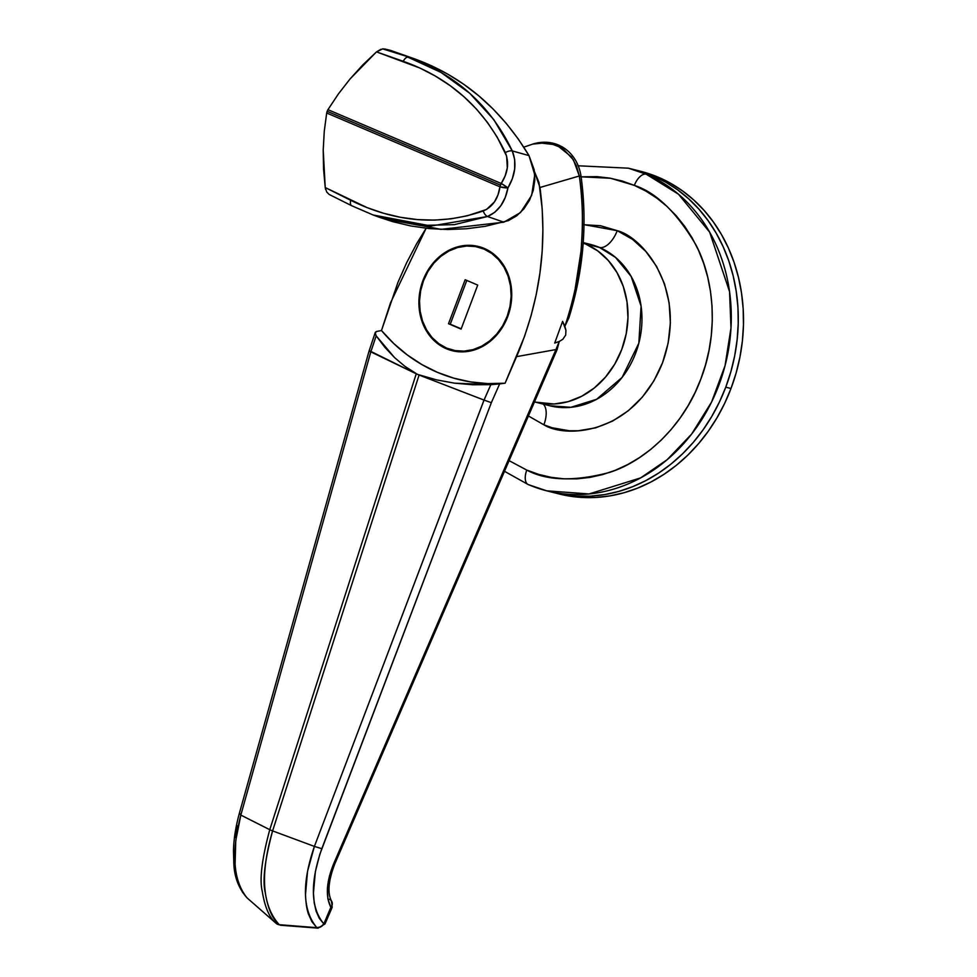 <?xml version="1.0" encoding="UTF-8"?>
<svg xmlns="http://www.w3.org/2000/svg" width="977" height="977" viewBox="0 0 977 977"><rect width="100%" height="100%" fill="white"/><g stroke="black" fill="none" stroke-linecap="round" stroke-linejoin="round"><path stroke-width="1.47" d="M422.943 280.533L420.061 290.67L418.913 301.099L419.56 311.443L421.954 321.286L426.021 330.25L431.602 338.005L438.465 344.246L446.367 348.74L455.001 351.293L464.026 351.83L473.112 350.316L481.893 346.811L490.027 341.462L497.22 334.452L503.192 326.074L507.698 316.633A53.735 45.919 104.2 0 1 452.143 350.682A53.735 45.919 104.2 0 1 422.943 280.533A53.735 45.919 104.2 0 1 478.498 246.497A53.735 45.919 104.2 0 1 507.698 316.633L510.58 306.509L511.728 296.068L511.081 285.736L508.687 275.893L504.62 266.916L499.039 259.161L492.176 252.921L484.274 248.439L475.64 245.886L466.615 245.349L457.529 246.863L448.748 250.368L440.615 255.718L433.422 262.715L427.45 271.105L422.943 280.533M329.322 899.243A6.937 5.544 150 0 1 331.643 901.282A6.937 5.544 150 0 1 330.837 907.34L323.851 923.888A6.937 0.672 23.4 0 0 323.937 923.912A6.937 0.672 23.4 0 0 324.975 923.986L332.058 907.596A6.937 0.672 -156.6 0 1 331.02 907.523L323.937 923.912L331.02 907.523L332.058 907.596L331.02 907.523A6.937 0.672 -156.6 0 1 330.934 907.499A6.937 5.557 -30.6 0 0 331.166 907.181A6.937 5.557 -30.6 0 0 331.716 901.405M556.963 349.913L557.061 349.681A6.937 0.672 -156.6 0 1 556.023 349.595L333.829 863.631A6.937 0.672 23.4 0 0 334.867 863.705L556.963 349.913M568.944 317.72L564.865 326.294L565.915 330.238L565.695 335.05L562.825 339.288L559.271 341.462L557.061 349.681L552.298 358.852M570.605 311.345L568.907 317.818C583.403 271.118 587.47 224.099 581.12 176.764A6.937 1.539 172.1 0 0 579.324 175.994L539.963 187.486C547.706 245.154 539.915 301.527 516.601 356.629L555.937 349.571L559.271 341.462L554.704 343.061L562.605 321.36L564.865 326.294C568.394 316.292 571.801 303.981 575.087 289.363L580.973 251.541C583.318 222.365 582.768 197.183 579.324 175.994C586.322 226.64 581.498 276.735 564.865 326.294L568.907 317.818M590.487 244.421L599.426 247.437A83.204 71.089 -75.8 0 1 637.505 347.836A83.204 71.089 -75.8 0 1 549.685 405.748L570.824 407.311L596.605 399.288L622.117 377.391L638.836 343.183L641.083 306.167L631.13 276.406L615.534 257.427L599.426 247.437L585.455 243.908L597.692 250.857L608.329 260.517L616.963 272.522L623.265 286.408L626.978 301.661L627.967 317.659L626.196 333.816L621.738 349.51L614.753 364.116L605.508 377.085L594.37 387.93L581.767 396.222L568.174 401.645L554.118 403.99L535.408 402.145L554.118 403.99L568.174 401.645L581.767 396.222L594.37 387.93L605.508 377.085L614.753 364.116L621.738 349.51L626.196 333.816L627.967 317.659L626.978 301.661L623.265 286.408L616.963 272.522L608.329 260.517L597.692 250.857L585.455 243.908A83.204 71.089 104.2 0 1 623.534 344.295A83.204 71.089 104.2 0 1 535.714 402.219A83.204 71.089 -75.8 0 0 623.534 344.295A83.204 71.089 -75.8 0 0 585.455 243.908L583.171 243.334L585.455 243.908A83.204 71.089 -75.8 0 0 583.196 243.004A83.204 71.089 104.2 0 1 585.455 243.908L599.426 247.437A20.798 10.71 113.1 0 0 617.232 230.682C642.707 236.996 688.614 290.364 662.577 362.675C634.317 434.032 566.404 438.917 543.884 424.8A20.798 10.71 113.1 0 0 543.249 404.124A20.798 10.71 -66.9 0 1 543.884 424.8L528.398 415.982L543.884 424.8L552.103 427.755L569.273 430.759L578.066 430.784L595.64 427.853L612.628 421.075L628.382 410.706L642.304 397.163L653.845 380.945L662.577 362.675L668.158 343.074L670.369 322.874L669.135 302.87L664.494 283.806L656.617 266.452L645.834 251.443L632.534 239.365L617.232 230.682A20.798 10.71 -66.9 0 1 599.426 247.437A83.204 71.089 -75.8 0 0 590.487 244.421L583.232 242.589M390.482 302.907L426.119 228.264L416.568 243.884L406.591 262.837L397.895 282.512L381.482 330.544L376.56 331.472L381.482 330.544L390.482 302.907M559.271 341.462L555.937 349.571A6.937 0.672 23.4 0 0 556.023 349.595A6.937 0.672 23.4 0 0 557.061 349.681L559.271 341.462L562.825 339.288L565.695 335.05L565.915 330.238L562.605 321.36L554.704 343.061L559.271 341.462M334.867 863.692A6.937 0.672 -156.6 0 1 333.829 863.631A6.937 0.672 -156.6 0 1 333.731 863.607A6.937 0.672 23.4 0 0 333.829 863.631L556.023 349.595A6.937 0.672 -156.6 0 1 555.937 349.571L333.731 863.607L329.42 876.149L327.417 888.227L327.906 898.901L330.934 907.499L323.851 923.888L319.345 918.429L316.133 911.236L314.191 902.675L313.446 893.039L315.363 871.631L319.76 854.496L491.346 402.683L499.638 383.9L505.109 383.204L516.601 356.629L555.937 349.571L333.731 863.607C326.355 881.816 325.39 896.397 330.837 907.34A6.937 5.544 -30 0 0 331.643 901.282M279.263 924.731C272.485 919.149 267.796 908.402 265.219 892.453C262.349 880.619 264.816 860.102 272.595 830.902L419.096 374.985L436.658 379.894L454.561 383.167L472.673 384.755L490.82 384.682L484.055 400.094L419.084 375.034L484.018 400.069L314.399 846.412L272.595 830.902L419.084 375.034L416.263 373.776L417.545 374.411L416.251 373.825L269.762 829.693L240.83 815.074L370.808 351.854L416.251 373.825L269.762 829.693L240.83 815.074L235.738 840.66L235.091 864.364C235.823 872.986 237.069 879.642 238.852 884.344L242.443 892.135L247.157 897.973L276.21 923.399L247.157 897.973C233.185 880.9 231.073 853.275 240.83 815.074L240.147 813.914L240.83 815.074L370.808 351.854L376.169 335.844L384.901 347.372L394.549 357.594L405.028 366.424L416.251 373.825L370.039 351.012M269.762 829.705A6.937 1.05 17.8 0 0 272.595 830.902L314.399 846.412L307.523 871.362L305.52 894.468C305.813 902.895 306.79 909.416 308.451 914.057L311.956 921.775L316.89 927.674L279.275 924.706A6.937 5.838 133 0 1 276.21 923.424A6.937 5.838 -47 0 0 279.275 924.731C262.141 905.764 259.919 874.5 272.595 830.902A6.937 1.05 -162.2 0 1 269.762 829.705C261.909 858.868 259.394 879.361 262.227 891.183C264.779 907.108 269.432 917.855 276.21 923.424L247.059 897.887A6.937 5.899 -47.9 0 0 247.157 897.973L247.059 897.887C238.828 888.582 234.431 877.322 233.857 864.095L233.479 851.138C233.601 844.824 234.211 832.502 239.157 814.049L369.086 350.975M318.099 928.15A6.937 3.566 -85 0 1 316.89 927.674L318.013 928.15L325.023 923.888L323.851 923.888C310.613 907.902 309.929 882.829 321.812 848.695L314.399 846.412C301.673 883.489 302.504 910.576 316.89 927.674L279.275 924.706M369.123 351.048L370.833 351.867L376.169 335.844L394.549 357.594L405.028 366.424L417.545 374.411L436.658 379.894L454.561 383.167L490.82 384.682L499.638 383.9L490.82 384.682L484.018 400.069L491.346 402.683L484.055 400.094L314.399 846.412L321.812 848.695L491.346 402.683L499.638 383.9L505.109 383.204L487.718 383.595L470.511 381.897L453.694 378.136L437.452 372.347L421.942 364.604L407.336 354.981L393.804 343.586L381.482 330.544A193.446 165.296 -75.8 0 0 505.109 383.204L524.539 336.393L531.097 315.62L536.251 294.431L539.939 272.986L542.162 251.407L542.894 229.961L542.174 208.651L538.962 182.467L534.443 171.573L539.963 187.486L579.324 175.994L576.442 165.821L571.447 156.882L556.548 144.865L538.18 142.715L532.819 144.071C556.096 136.914 577.492 151.398 581.12 176.764A6.937 1.539 -7.9 0 0 579.324 175.994L573.414 159.849L562.434 148.101L548.06 142.532L532.77 144.107M237.313 825.883L235.53 837.631M331.215 900.684L332.168 904.91L331.166 907.181L332.18 907.303L331.606 901.221C327.258 893.222 328.345 880.717 334.867 863.705M375.547 332.009L375.156 333.01L376.56 331.472L375.18 332.766L376.169 335.844L375.376 334.329M320.774 926.843L316.89 927.674A6.937 5.813 -48.6 0 0 323.851 923.888L320.774 926.843M383.082 48.85L390.8 50.474L431.516 65.752L448.052 74.289L463.855 84.352L478.925 95.954L493.055 108.972L506.184 123.31L518.189 138.893L529.009 155.612C500.505 108.398 462.255 76.108 414.26 58.754L384.572 48.96L390.8 50.474L414.26 58.754L382.691 48.887L376.487 51.891L403.281 61.307C450.079 78.05 484.091 108.484 505.329 152.62C509.31 162.646 507.942 172.941 501.238 183.481L327.942 109.668L327.148 111.293L500.48 185.129A6.937 3.566 -66.9 0 1 501.238 183.481L327.942 109.668L338.408 93.914L350.059 78.954L362.785 64.909L376.487 51.891L419.817 67.999L435.522 76.145L450.275 85.732L463.928 96.711L476.361 108.972L487.401 122.369L497.073 136.914L506.636 156.149L507.307 167.861L505.158 175.884L501.238 183.481A6.937 0.733 33.1 0 1 507.93 187.902L505.268 197.415L500.81 205.756L494.777 212.29L487.499 216.503L454.415 224.637L420.171 225.479L385.634 219.092M379.467 217.321L440.896 229.375L503.851 222.182L520.46 212.595L531.659 195.4L534.761 174.749L529.009 155.612L534.138 169.644L534.834 179.963L533.271 190.356L529.546 200.212L523.892 208.883L516.674 215.832L508.309 220.655L485.19 226.322L466.53 228.752L447.857 229.522L429.172 228.581L410.719 225.943L392.595 221.608L379.064 217.175M325.61 189.416L325.231 187.547L326.709 191.993L329.139 194.435L351.647 205.707A6.937 3.456 116.6 0 0 351.928 205.817A6.937 3.456 -63.4 0 1 351.647 205.707A6.937 3.456 -63.4 0 1 350.755 200.334A6.937 3.456 116.6 0 0 351.635 205.695L373.08 214.977L431.101 226.005L487.499 216.503A6.937 4.067 -110 0 1 483.285 210.959A6.937 4.067 70 0 0 487.499 216.503L503.851 222.182L487.499 216.503C498.417 211.704 505.219 202.166 507.93 187.902A6.937 1.649 -172 0 1 499.968 186.827L507.93 187.902C515.453 175.091 516.906 162.768 512.278 150.91A6.937 3.517 155.2 0 0 505.329 152.62A6.937 3.517 -24.8 0 1 512.278 150.91C490.393 105.406 455.648 74.179 408.068 57.228A6.937 3.505 109.4 0 0 403.281 61.307A6.937 3.505 -70.6 0 1 408.068 57.228L441.006 72.432L469.815 93.34L493.8 119.621L512.278 150.91L529.009 155.612L512.278 150.91L514.684 159.569L514.671 169.058L512.339 178.693L507.93 187.902L501.238 183.481L499.968 186.827C498.148 198.868 492.591 206.916 483.285 210.959C439.65 225.98 395.477 222.438 350.755 200.334L325.231 187.547L323.216 149.982L324.266 131.345L326.684 113.014L499.968 186.827L498.001 194.838L494.447 201.897L486.497 209.469L467.262 215.795L450.947 218.836L434.35 220.106L417.46 219.593L400.521 217.309L383.68 213.291L367.059 207.612L325.231 187.547L323.534 168.765L323.216 149.982L324.266 131.345L326.684 113.014L499.968 186.827A6.937 3.566 -66.9 0 1 500.48 185.129L327.148 111.293L326.684 113.014L327.942 109.668L338.408 93.914L350.059 78.954L376.487 51.891L381.042 49.253M556.353 493.226A166.408 142.19 -75.8 0 0 558.954 493.922L553.715 492.591A166.408 142.19 -75.8 0 0 729.367 376.756A166.408 142.19 -75.8 0 0 653.21 175.982L665.789 182.21L677.684 189.868L688.773 198.893L698.958 209.188L708.142 220.668L716.226 233.21L723.139 246.692L728.818 260.993L733.202 275.966L736.243 291.476L737.928 307.364L738.233 323.485L737.146 339.678L734.692 355.799L730.881 371.675L725.764 387.173L731.004 388.492L725.764 387.173L719.377 402.121L711.793 416.397L703.074 429.843L693.316 442.349L682.605 453.78L671.04 464.026L658.742 473.002L645.834 480.611L632.424 486.778L618.649 491.455L604.641 494.582L590.535 496.133L576.467 496.108L553.568 492.555L576.467 496.108L590.535 496.133L604.641 494.582L618.649 491.455L632.424 486.778L645.834 480.611L658.742 473.002L671.04 464.026L682.605 453.78L693.316 442.349L703.074 429.843L711.793 416.397L719.377 402.121L725.764 387.173A166.408 142.19 104.2 0 1 553.715 492.591A166.408 142.19 104.2 0 1 550.246 491.663A166.408 142.19 -75.8 0 0 553.715 492.591L546.741 490.833L589.021 493.959L640.594 477.912L667.169 459.691L691.606 434.118L711.561 402.072L725.044 365.703L730.991 327.906L729.55 291.659L709.644 232.135L678.441 194.179L646.224 174.211L628.358 168.178A166.408 142.19 104.2 0 1 646.224 174.211L653.21 175.982A166.408 142.19 -75.8 0 0 635.331 169.949A166.408 142.19 104.2 0 1 725.764 387.173L730.881 371.675L734.692 355.799L737.146 339.678L738.233 323.485L737.928 307.364L736.243 291.476L733.202 275.966L728.818 260.993L723.139 246.692L716.226 233.21L708.142 220.668L698.958 209.188L688.773 198.893L677.684 189.868L665.789 182.21L653.21 175.982L635.184 169.913L653.21 175.982L646.224 174.211A166.408 142.19 104.2 0 1 722.382 374.985A166.408 142.19 104.2 0 1 546.741 490.833A166.408 142.19 104.2 0 1 528.862 484.8A13.861 7.144 -66.9 0 1 528.276 484.592A13.861 7.144 -66.9 0 1 526.774 470.096L509.09 460.643L526.774 470.096L538.815 474.431L551.272 477.35L564.01 478.84L576.894 478.864L589.827 477.435L602.675 474.566L615.29 470.291L627.588 464.625L639.422 457.651L650.706 449.432L661.295 440.029L671.114 429.55L680.065 418.095L688.052 405.76L695.013 392.681L700.863 378.978L705.553 364.775L709.046 350.218L711.293 335.453L712.282 320.603L712.013 305.825L710.474 291.256L707.678 277.041L703.66 263.314L698.457 250.21L692.119 237.838L684.706 226.346L676.292 215.832L666.949 206.391L656.788 198.123L645.882 191.089L634.354 185.386A13.861 7.144 -66.9 0 1 646.224 174.211A13.861 7.144 113.1 0 0 634.354 185.386L622.3 181.05L609.843 178.119L597.118 176.642L581.132 176.825L610.613 178.266L634.354 185.386C655.982 192.396 676.45 212.131 695.771 244.604C713.357 277.444 719.597 330.861 700.863 378.978C683.082 427.511 643.794 461.523 609.709 472.367C574.61 481.661 546.961 480.892 526.774 470.096A13.861 7.144 113.1 0 0 528.276 484.592M583.049 224.698L600.525 225.724L617.232 230.682L584.014 224.649M535.714 402.219A83.204 71.089 104.2 0 1 534.492 401.889L549.685 405.748M558.807 493.886L581.706 497.427L595.775 497.464L609.88 495.901L623.888 492.774L637.663 488.097L651.073 481.93L663.981 474.321L676.279 465.357L687.845 455.099L698.555 443.668L708.313 431.162L717.033 417.716L724.616 403.452L731.004 388.492A166.408 142.19 -75.8 0 0 640.57 171.268L628.358 168.178L578.176 165.785M558.954 493.922A166.408 142.19 -75.8 0 0 731.004 388.492L736.121 373.006L739.931 357.13L742.386 341.01L743.473 324.816L743.167 308.695L741.482 292.795L738.441 277.285L734.057 262.312L728.378 248.011L721.466 234.529L713.381 221.987L704.197 210.519L694.012 200.212L682.923 191.187L671.028 183.529L658.449 177.301L640.423 171.231M507.148 316.401L507.148 316.401A53.039 45.321 104.2 0 1 452.314 350.01A53.039 45.321 104.2 0 1 423.493 280.765A53.039 45.321 104.2 0 1 478.327 247.169A53.039 45.321 104.2 0 1 507.148 316.401L509.994 306.412L511.13 296.104L510.495 285.907L508.125 276.186L504.108 267.332L498.612 259.674L491.822 253.519L484.03 249.086L475.506 246.558L466.591 246.033L457.627 247.535L448.968 250.991L440.932 256.267L433.837 263.179L427.938 271.459L423.493 280.765L420.647 290.767L419.512 301.075L420.147 311.272L422.516 320.993L426.534 329.847L432.029 337.505L438.82 343.66L446.611 348.093L455.135 350.609L464.051 351.134L473.015 349.644L481.673 346.188L489.709 340.9L496.805 333.987L502.703 325.72L507.148 316.401M448.516 323.729L465.15 279.727L477.716 285.089L461.095 329.09L448.516 323.729L465.15 279.727L477.716 285.089L461.095 329.09L448.516 323.729M466.798 280.436L450.263 324.169L461.193 328.834L450.263 324.169L466.798 280.436M523.782 147.161L532.819 144.071M369.098 350.975L375.241 332.522M276.235 923.448L280.472 925.231L318.013 928.15M373.043 214.964L379.186 217.212M504.486 471.293L528.325 484.616L546.741 490.833M478.522 247.218L485.459 248.964M452.498 350.059L459.434 351.818"/></g></svg>
